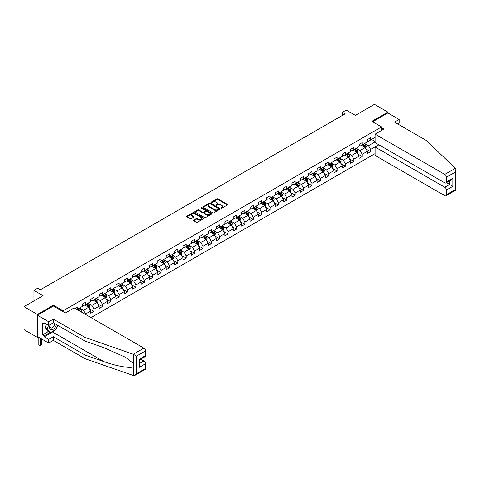 <?xml version="1.0" encoding="UTF-8"?>
<svg xmlns="http://www.w3.org/2000/svg" width="480" height="480" viewBox="0 0 480 480"><rect width="100%" height="100%" fill="white"/><g stroke="black" fill="none" stroke-linecap="round" stroke-linejoin="round"><path stroke-width="0.72" d="M221.052 208.194A0.522 0.3 0 0 0 221.79 208.194L227.394 204.96A0.744 0.432 0 0 0 227.61 204.654A0.744 0.432 0 0 0 227.394 204.348L217.896 198.87A0.744 0.432 0 0 0 216.846 198.87L211.242 202.104A0.522 0.3 0 0 0 211.98 202.53L212.706 202.11A2.388 1.38 0 0 1 216.078 202.11L216.87 202.572A2.388 1.38 0 0 1 217.572 203.544A2.388 1.38 0 0 1 216.87 204.516L216.144 204.936A0.522 0.3 0 0 0 216.882 205.362L217.608 204.942A2.388 1.38 0 0 1 220.986 204.942L221.772 205.404A2.388 1.38 0 0 1 222.474 206.376A2.388 1.38 0 0 1 221.772 207.348L221.052 207.768A0.522 0.3 0 0 0 221.052 208.194L221.052 207.768M193.692 220.122A0.744 0.432 0 0 0 193.47 220.428A0.744 0.432 0 0 0 193.692 220.734L196.356 222.27A0.744 0.432 0 0 0 197.406 222.27L203.634 218.676A0.744 0.432 0 0 0 203.85 218.37A0.744 0.432 0 0 0 203.634 218.07L194.136 212.586A0.744 0.432 0 0 0 193.086 212.586L186.858 216.18A0.744 0.432 0 0 0 186.642 216.486A0.744 0.432 0 0 0 186.858 216.792L190.08 218.646A0.744 0.432 0 0 0 191.13 218.646L193.794 217.11A0.744 0.432 0 0 0 194.016 216.804A0.744 0.432 0 0 0 193.794 216.498L192.198 215.58A1.998 1.152 0 0 1 191.616 214.764A1.998 1.152 0 0 1 192.846 213.702A1.998 1.152 0 0 1 195.024 213.948L201.27 217.56A1.998 1.152 0 0 1 201.858 218.37A1.998 1.152 0 0 1 200.622 219.438A1.998 1.152 0 0 1 198.45 219.186L197.406 218.586A0.744 0.432 0 0 0 196.356 218.586L193.692 220.122L193.692 220.734M397.704 123.96L399.156 123.126L399.156 119.466L387.87 112.95L387.87 112.11L374.436 104.358L355.362 115.368L346.23 110.094L342.468 112.266L345.156 113.82L40.386 289.776L37.704 288.222L33.942 290.394L33.942 300.942M53.448 306.09L53.448 305.19L37.434 314.436L24 306.678L43.074 295.668L33.942 290.394M53.448 305.19L63.114 310.776L381.534 126.942L381.534 130.446M387.87 112.11L371.862 121.356L381.534 126.942M212.754 212.802A0.744 0.432 0 0 0 213.81 212.802L220.032 209.208A0.744 0.432 0 0 0 220.254 208.902A0.744 0.432 0 0 0 220.032 208.596L210.54 203.118A0.744 0.432 0 0 0 209.484 203.118L203.262 206.712A0.744 0.432 0 0 0 203.046 207.018A0.744 0.432 0 0 0 203.262 207.318L212.754 212.802M201.654 208.308A0.522 0.3 0 0 1 202.182 208.38L202.182 207.762L211.836 213.336A0.744 0.432 0 0 1 212.052 213.636A0.744 0.432 0 0 1 211.836 213.942L205.608 217.536A0.744 0.432 0 0 1 204.552 217.536L195.06 212.052L195.06 211.446A0.744 0.432 0 0 0 194.844 211.752A0.744 0.432 0 0 0 195.06 212.052M195.06 211.446L197.724 209.91A0.744 0.432 0 0 1 198.78 209.91L202.632 212.13A0.744 0.432 0 0 0 203.682 212.13L205.452 211.11A0.744 0.432 0 0 0 205.668 210.804A0.744 0.432 0 0 0 205.452 210.504L201.444 208.188A0.522 0.3 0 0 1 202.182 207.762M37.434 314.436L37.434 337.392L24 329.634L24 306.678M63.114 311.676L63.114 310.776M91.032 317.616L375.084 153.618M375.084 137.424L370.626 139.998L370.626 137.736L367.398 139.596L367.398 141.864L362.244 144.84L362.244 142.572L359.016 144.438L359.016 146.7L353.862 149.676L353.862 147.414L350.634 149.274L350.634 151.542L345.48 154.518L345.48 152.256L342.252 154.116L342.252 156.378L337.098 159.36L337.098 157.092L333.87 158.952L333.87 161.22L328.716 164.196L328.716 161.934L325.488 163.794L325.488 166.056L320.334 169.038L320.334 166.77L317.106 168.636L317.106 170.898L311.946 173.874L311.946 171.612L308.724 173.472L308.724 175.74L303.564 178.716L303.564 176.448L300.342 178.314L300.342 180.576L295.182 183.552L295.182 181.29L291.96 183.15L291.96 185.418L286.8 188.394L286.8 186.132L283.578 187.992L283.578 190.254L278.418 193.236L278.418 190.968L275.196 192.828L275.196 195.096L270.036 198.072L270.036 195.81L266.814 197.67L266.814 199.932L261.654 202.914L261.654 200.646L258.432 202.512L258.432 204.774L253.272 207.75L253.272 205.488L250.05 207.348L250.05 209.616L244.89 212.592L244.89 210.324L241.668 212.19L241.668 214.452L236.508 217.428L236.508 215.166L233.286 217.026L233.286 219.294L228.126 222.27L228.126 220.008L224.904 221.868L224.904 224.13L219.744 227.112L219.744 224.844L216.522 226.704L216.522 228.972L211.362 231.948L211.362 229.686L208.14 231.546L208.14 233.808L202.98 236.79L202.98 234.522L199.758 236.382L199.758 238.65L194.598 241.626L194.598 239.364L191.376 241.224L191.376 243.486L186.216 246.468L186.216 244.2L182.994 246.066L182.994 248.328L177.834 251.304L177.834 249.042L174.612 250.902L174.612 253.17L169.452 256.146L169.452 253.884L166.23 255.744L166.23 258.006L161.07 260.988L161.07 258.72L157.848 260.58L157.848 262.848L152.688 265.824L152.688 263.562L149.466 265.422L149.466 267.684L144.306 270.666L144.306 268.398L141.084 270.258L141.084 272.526L135.924 275.502L135.924 273.24L132.702 275.1L132.702 277.362L127.542 280.344L127.542 278.076L124.32 279.942L124.32 282.204L119.16 285.18L119.16 282.918L115.938 284.778L115.938 287.046L110.778 290.022L110.778 287.754L107.55 289.62L107.55 291.882L102.396 294.858L102.396 292.596L99.168 294.456L99.168 296.724L94.014 299.7L94.014 297.438L90.786 299.298L90.786 301.56L85.632 304.542L85.632 302.274L82.404 304.134L82.404 306.402L77.25 309.378L77.25 307.116L75.048 308.388M378.762 144.732L370.626 149.43L370.626 151.698L367.398 153.558L367.398 151.29L362.244 154.272L362.244 156.534L359.016 158.394L359.016 156.132L353.862 159.108L353.862 161.376L350.634 163.236L350.634 160.974L345.48 163.95L345.48 166.212L342.252 168.078L342.252 165.81L337.098 168.786L337.098 171.054L333.87 172.914L333.87 170.652L328.716 173.628L328.716 175.89L325.488 177.756L325.488 175.488L320.334 178.47L320.334 180.732L317.106 182.592L317.106 180.33L311.946 183.306L311.946 185.574L308.724 187.434L308.724 185.166L303.564 188.148L303.564 190.41L300.342 192.27L300.342 190.008L295.182 192.984L295.182 195.252L291.96 197.112L291.96 194.844L286.8 197.826L286.8 200.088L283.578 201.948L283.578 199.686L278.418 202.662L278.418 204.93L275.196 206.79L275.196 204.528L270.036 207.504L270.036 209.766L266.814 211.632L266.814 209.364L261.654 212.346L261.654 214.608L258.432 216.468L258.432 214.206L253.272 217.182L253.272 219.45L250.05 221.31L250.05 219.042L244.89 222.024L244.89 224.286L241.668 226.146L241.668 223.884L236.508 226.86L236.508 229.128L233.286 230.988L233.286 228.72L228.126 231.702L228.126 233.964L224.904 235.824L224.904 233.562L219.744 236.538L219.744 238.806L216.522 240.666L216.522 238.404L211.362 241.38L211.362 243.642L208.14 245.508L208.14 243.24L202.98 246.216L202.98 248.484L199.758 250.344L199.758 248.082L194.598 251.058L194.598 253.32L191.376 255.186L191.376 252.918L186.216 255.9L186.216 258.162L182.994 260.022L182.994 257.76L177.834 260.736L177.834 263.004L174.612 264.864L174.612 262.596L169.452 265.578L169.452 267.84L166.23 269.7L166.23 267.438L161.07 270.414L161.07 272.682L157.848 274.542L157.848 272.28L152.688 275.256L152.688 277.518L149.466 279.384L149.466 277.116L144.306 280.092L144.306 282.36L141.084 284.22L141.084 281.958L135.924 284.934L135.924 287.196L132.702 289.062L132.702 286.794L127.542 289.776L127.542 292.038L124.32 293.898L124.32 291.636L119.16 294.612L119.16 296.88L115.938 298.74L115.938 296.472L110.778 299.454L110.778 301.716L107.55 303.576L107.55 301.314L102.396 304.29L102.396 306.558L99.168 308.418L99.168 306.156L94.014 309.132L94.014 311.394L90.786 313.26L90.786 310.992L85.632 313.968L85.632 314.496M84.768 305.034L88.638 307.272L83.484 310.248L79.614 308.016M82.404 305.16L83.484 305.778L85.632 304.542M83.484 310.248L85.632 313.968M88.638 307.272L90.786 310.992M93.15 300.198L97.02 302.43L91.866 305.406L87.996 303.174M90.786 300.318L91.866 300.942L94.014 299.7M91.866 305.406L94.014 309.132M97.02 302.43L99.168 306.156M101.532 295.356L105.402 297.588L100.248 300.57L96.378 298.338M99.168 295.482L100.248 296.1L102.396 294.858M100.248 300.57L102.396 304.29M105.402 297.588L107.55 301.314M109.92 290.52L113.784 292.752L108.63 295.728L104.76 293.496M107.55 290.64L108.63 291.264L110.778 290.022M108.63 295.728L110.778 299.454M113.784 292.752L115.938 296.472M118.302 285.678L122.166 287.91L117.012 290.892L113.142 288.654M115.938 285.804L117.012 286.422L119.16 285.18M117.012 290.892L119.16 294.612M122.166 287.91L124.32 291.636M126.684 280.842L130.548 283.074L125.394 286.05L121.524 283.818M124.32 280.962L125.394 281.586L127.542 280.344M125.394 286.05L127.542 289.776M130.548 283.074L132.702 286.794M135.066 276L138.93 278.232L133.776 281.214L129.906 278.976M132.702 276.126L133.776 276.744L135.924 275.502M133.776 281.214L135.924 284.934M138.93 278.232L141.084 281.958M143.448 271.158L147.312 273.396L142.158 276.372L138.288 274.14M141.084 271.284L142.158 271.902L144.306 270.666M142.158 276.372L144.306 280.092M147.312 273.396L149.466 277.116M151.83 266.322L155.694 268.554L150.54 271.53L146.67 269.298M149.466 266.448L150.54 267.066L152.688 265.824M150.54 271.53L152.688 275.256M155.694 268.554L157.848 272.28M160.212 261.48L164.076 263.718L158.922 266.694L155.052 264.462M157.848 261.606L158.922 262.224L161.07 260.988M158.922 266.694L161.07 270.414M164.076 263.718L166.23 267.438M168.594 256.644L172.464 258.876L167.304 261.852L163.434 259.62M166.23 256.764L167.304 257.388L169.452 256.146M167.304 261.852L169.452 265.578M172.464 258.876L174.612 262.596M176.976 251.802L180.846 254.034L175.686 257.016L171.816 254.778M174.612 251.928L175.686 252.546L177.834 251.304M175.686 257.016L177.834 260.736M180.846 254.034L182.994 257.76M185.358 246.966L189.228 249.198L184.068 252.174L180.198 249.942M182.994 247.086L184.068 247.71L186.216 246.468M184.068 252.174L186.216 255.9M189.228 249.198L191.376 252.918M193.74 242.124L197.61 244.356L192.45 247.338L188.58 245.1M191.376 242.25L192.45 242.868L194.598 241.626M192.45 247.338L194.598 251.058M197.61 244.356L199.758 248.082M202.122 237.282L205.992 239.52L200.832 242.496L196.962 240.264M199.758 237.408L200.832 238.032L202.98 236.79M200.832 242.496L202.98 246.216M205.992 239.52L208.14 243.24M210.504 232.446L214.374 234.678L209.214 237.654L205.344 235.422M208.14 232.572L209.214 233.19L211.362 231.948M209.214 237.654L211.362 241.38M214.374 234.678L216.522 238.404M218.886 227.604L222.756 229.842L217.596 232.818L213.726 230.586M216.522 227.73L217.596 228.348L219.744 227.112M217.596 232.818L219.744 236.538M222.756 229.842L224.904 233.562M227.268 222.768L231.138 225L225.978 227.976L222.108 225.744M224.904 222.888L225.978 223.512L228.126 222.27M225.978 227.976L228.126 231.702M231.138 225L233.286 228.72M235.65 217.926L239.52 220.158L234.36 223.14L230.49 220.908M233.286 218.052L234.36 218.67L236.508 217.428M234.36 223.14L236.508 226.86M239.52 220.158L241.668 223.884M244.032 213.09L247.902 215.322L242.742 218.298L238.872 216.066M241.668 213.21L242.742 213.834L244.89 212.592M242.742 218.298L244.89 222.024M247.902 215.322L250.05 219.042M252.414 208.248L256.284 210.48L251.124 213.462L247.254 211.224M250.05 208.374L251.124 208.992L253.272 207.75M251.124 213.462L253.272 217.182M256.284 210.48L258.432 214.206M260.796 203.406L264.666 205.644L259.506 208.62L255.636 206.388M258.432 203.532L259.506 204.156L261.654 202.914M259.506 208.62L261.654 212.346M264.666 205.644L266.814 209.364M269.178 198.57L273.048 200.802L267.888 203.784L264.018 201.546M266.814 198.696L267.888 199.314L270.036 198.072M267.888 203.784L270.036 207.504M273.048 200.802L275.196 204.528M277.56 193.728L281.43 195.966L276.27 198.942L272.4 196.71M275.196 193.854L276.27 194.472L278.418 193.236M276.27 198.942L278.418 202.662M281.43 195.966L283.578 199.686M285.942 188.892L289.812 191.124L284.652 194.1L280.782 191.868M283.578 189.012L284.652 189.636L286.8 188.394M284.652 194.1L286.8 197.826M289.812 191.124L291.96 194.844M294.324 184.05L298.194 186.282L293.034 189.264L289.164 187.032M291.96 184.176L293.034 184.794L295.182 183.552M293.034 189.264L295.182 192.984M298.194 186.282L300.342 190.008M302.706 179.214L306.576 181.446L301.416 184.422L297.546 182.19M300.342 179.334L301.416 179.958L303.564 178.716M301.416 184.422L303.564 188.148M306.576 181.446L308.724 185.166M311.088 174.372L314.958 176.604L309.798 179.586L305.928 177.348M308.724 174.498L309.798 175.116L311.946 173.874M309.798 179.586L311.946 183.306M314.958 176.604L317.106 180.33M319.47 169.53L323.34 171.768L318.18 174.744L314.31 172.512M317.106 169.656L318.18 170.28L320.334 169.038M318.18 174.744L320.334 178.47M323.34 171.768L325.488 175.488M327.852 164.694L331.722 166.926L326.562 169.908L322.698 167.67M325.488 164.82L326.562 165.438L328.716 164.196M326.562 169.908L328.716 173.628M331.722 166.926L333.87 170.652M336.234 159.852L340.104 162.09L334.944 165.066L331.08 162.834M333.87 159.978L334.944 160.596L337.098 159.36M334.944 165.066L337.098 168.786M340.104 162.09L342.252 165.81M344.616 155.016L348.486 157.248L343.326 160.224L339.462 157.992M342.252 155.136L343.326 155.76L345.48 154.518M343.326 160.224L345.48 163.95M348.486 157.248L350.634 160.974M352.998 150.174L356.868 152.406L351.708 155.388L347.844 153.156M350.634 150.3L351.708 150.918L353.862 149.676M351.708 155.388L353.862 159.108M356.868 152.406L359.016 156.132M361.38 145.338L365.25 147.57L360.09 150.546L356.226 148.314M359.016 145.458L360.09 146.082L362.244 144.84M360.09 150.546L362.244 154.272M365.25 147.57L367.398 151.29M375.084 141.894L368.472 145.71L364.608 143.472M371.592 139.44L375.084 141.456M367.398 140.622L368.472 141.24L370.626 139.998M368.472 145.71L370.626 149.43M37.434 337.392L38.16 336.972M342.468 112.266L342.468 115.368M366.138 149.106L370.626 151.698M357.756 153.942L362.244 156.534M349.374 158.784L353.862 161.376M340.992 163.626L345.48 166.212M332.61 168.462L337.098 171.054M324.228 173.304L328.716 175.89M315.846 178.14L320.334 180.732M307.464 182.982L311.946 185.574M299.082 187.818L303.564 190.41M290.7 192.66L295.182 195.252M282.318 197.502L286.8 200.088M273.936 202.338L278.418 204.93M265.554 207.18L270.036 209.766M257.172 212.016L261.654 214.608M248.79 216.858L253.272 219.45M240.402 221.694L244.89 224.286M232.02 226.536L236.508 229.128M223.638 231.378L228.126 233.964M215.256 236.214L219.744 238.806M206.874 241.056L211.362 243.642M198.492 245.892L202.98 248.484M190.11 250.734L194.598 253.32M181.728 255.57L186.216 258.162M173.346 260.412L177.834 263.004M164.964 265.248L169.452 267.84M156.582 270.09L161.07 272.682M148.2 274.932L152.688 277.518M139.818 279.768L144.306 282.36M131.436 284.61L135.924 287.196M123.054 289.446L127.542 292.038M114.672 294.288L119.16 296.88M106.29 299.124L110.778 301.716M97.908 303.966L102.396 306.558M89.526 308.808L94.014 311.394M221.256 208.266L221.772 207.972A2.388 1.38 0 0 0 222.474 206.994L222.474 206.376M217.572 203.544L217.572 204.162A2.388 1.38 0 0 1 216.87 205.14L216.354 205.434M227.382 204.966L217.896 199.488A0.744 0.432 0 0 0 216.846 199.488L211.446 202.602M220.032 208.596L220.032 209.208L210.54 203.736A0.744 0.432 0 0 0 209.484 203.736L203.274 207.324M218.718 209.118A0.522 0.3 0 0 0 218.718 208.692L210.384 203.88A0.522 0.3 0 0 0 209.646 203.88L208.878 204.318A2.388 1.38 0 0 0 208.182 205.296A2.388 1.38 0 0 0 208.878 206.268L214.578 209.556A2.388 1.38 0 0 0 217.95 209.556L218.718 209.118L218.718 209.736A0.522 0.3 0 0 0 218.868 209.526L218.868 208.902M208.182 205.296L208.182 205.914A2.388 1.38 0 0 0 208.878 206.892L208.878 206.268M218.718 209.736L217.95 210.18A2.388 1.38 0 0 1 214.578 210.18L208.878 206.892M195.072 212.058L197.724 210.528L197.724 209.91M205.668 210.804L205.668 211.428A0.744 0.432 0 0 1 205.452 211.734L203.682 212.754A0.744 0.432 0 0 1 202.632 212.754L198.78 210.528A0.744 0.432 0 0 0 197.724 210.528M202.182 208.38L211.824 213.948M206.622 214.44A1.998 1.152 0 0 0 208.8 214.686A1.998 1.152 0 0 0 210.03 213.624A1.998 1.152 0 0 0 209.448 212.808L207.246 211.536A0.744 0.432 0 0 0 206.19 211.536L204.426 212.556A0.744 0.432 0 0 0 204.204 212.862A0.744 0.432 0 0 0 204.426 213.168L206.622 214.44L206.622 215.058A1.998 1.152 0 0 0 208.8 215.31A1.998 1.152 0 0 0 210.03 214.242L210.03 213.624M204.204 212.862L204.204 213.48A0.744 0.432 0 0 0 204.426 213.786L204.426 213.168M206.622 215.058L204.426 213.786M201.858 218.37L201.858 218.994A1.998 1.152 0 0 1 200.622 220.056A1.998 1.152 0 0 1 198.45 219.81L197.406 219.204A0.744 0.432 0 0 0 196.356 219.204L193.698 220.74M191.616 214.764L191.616 215.382A1.998 1.152 0 0 0 192.198 216.198L192.198 215.58M193.794 216.498L193.794 217.11L192.198 216.198M203.622 218.682L194.136 213.21A0.744 0.432 0 0 0 193.086 213.21L186.87 216.798M365.676 148.302L366.312 146.694A2.016 1.164 -120 0 0 365.67 144.978L364.56 143.502M362.628 146.058L361.878 145.05M362.898 144.462L364.008 145.944A2.016 1.164 60 0 1 364.584 147.15L365.226 146.778A2.016 1.164 -120 0 0 364.65 145.572L363.54 144.09M363.036 144.378L364.266 146.022A1.026 0.594 60 0 1 364.452 146.334L365.226 146.778M50.256 324.558A4.938 2.85 120 0 0 51.324 329.826A4.938 2.85 120 0 0 56.412 324.558M50.52 324.408A3.384 1.95 120 0 0 50.742 327.888A3.384 1.95 120 0 0 51.24 328.038A3.384 1.95 120 0 0 54.822 323.64M57.6 325.242L55.968 329.448L50.166 332.802L48.018 331.56L45.12 327.432L46.404 324.114M50.166 332.802L47.268 328.674L48.558 325.356M45.12 327.432L47.268 328.674M455.382 168.282L456 169.782L455.334 172.032L446.388 177.198A2.28 1.314 -120 0 0 444.774 174.402L455.382 168.282L426.234 140.436L394.536 122.13L399.156 119.466M378.9 144.81L375.084 147.012L375.084 155.448L444.774 195.684A2.28 1.314 -120 0 0 445.914 195.798A2.28 1.314 -120 0 0 446.388 194.754L446.388 190.038A2.28 1.314 -120 0 0 444.774 187.248L449.61 184.452L452.832 186.318L446.388 190.038M375.084 147.012L444.774 187.248M381.534 127.716L383.898 129.078L375.084 134.166L375.084 142.608L444.774 182.844A2.28 1.314 -120 0 0 445.914 182.952A2.28 1.314 -120 0 0 446.388 181.908L446.388 177.198M375.084 134.166L444.774 174.402M387.87 112.95L372.588 121.776M446.46 182.64L449.61 184.452L449.61 180.822M446.388 181.908L452.832 178.188L451.224 179.892L445.914 182.952M446.388 194.754L455.334 189.588L455.67 189.786M54.9 330.066A8.55 4.938 -60 0 1 52.53 331.992L44.202 336.804L48.714 339.408L53.34 336.738L85.038 355.044L85.038 358.704L133.752 375.642L134.928 375.342L136.542 373.638L145.488 368.478A2.28 1.314 60 0 1 145.014 369.522L134.928 375.342M85.038 355.044L103.776 361.578C117.09 366.414 132 368.82 133.752 366.408L133.752 363.708L125.382 357.204L103.776 347.622L85.038 341.082L53.34 322.782L48.714 325.446L44.202 322.842L44.202 323.838L42.594 322.902L42.594 334.878L44.202 335.808L49.794 332.586M48.714 339.408L48.714 343.068L37.434 336.552L37.434 315.276L53.394 306.06L65.376 312.978L74.184 307.89L143.874 348.126A2.28 1.314 60 0 1 145.488 350.916L145.488 355.632A2.28 1.314 60 0 1 145.014 356.676L139.71 359.742L139.71 365.238L139.038 367.482L139.038 359.358C139.908 359.856 139.908 359.856 139.038 359.358L145.488 355.632M53.34 336.738L53.34 340.404L48.714 343.068M85.038 358.704L53.34 340.404M145.488 350.916L136.542 356.082L133.272 354.246L85.038 337.422L53.34 319.122L48.714 321.786L48.714 325.446M48.714 321.786L37.434 315.276M44.202 336.804L44.202 335.808M53.34 319.122L53.34 322.782M85.038 337.422L85.038 341.082M139.71 363.372L143.874 360.966A2.28 1.314 60 0 1 145.488 363.762L145.488 368.478M143.874 360.966L140.73 359.154M57.81 325.362A8.55 4.938 -60 0 1 56.598 327.834M45.06 323.34L44.202 323.838M42.594 334.878L48.18 331.65M357.294 153.144L357.93 151.536A2.016 1.164 -120 0 0 357.288 149.82L356.178 148.338M354.246 150.894L353.496 149.892M354.516 149.298L355.626 150.78A2.016 1.164 60 0 1 356.202 151.992L356.844 151.62A2.016 1.164 -120 0 0 356.268 150.408L355.158 148.926M354.654 149.22L355.884 150.864A1.026 0.594 60 0 1 356.07 151.176L356.844 151.62M348.912 157.986L349.548 156.372A2.016 1.164 -120 0 0 348.906 154.656L347.796 153.18M345.864 155.736L345.114 154.728M346.134 154.14L347.244 155.622A2.016 1.164 60 0 1 347.82 156.834L348.462 156.462A2.016 1.164 -120 0 0 347.886 155.25L346.776 153.768M346.272 154.062L347.502 155.7A1.026 0.594 60 0 1 347.688 156.012L348.462 156.462M340.53 162.822L341.166 161.214A2.016 1.164 -120 0 0 340.524 159.498L339.414 158.016M337.482 160.572L336.732 159.57M337.752 158.982L338.862 160.458A2.016 1.164 60 0 1 339.438 161.67L340.08 161.298A2.016 1.164 -120 0 0 339.504 160.086L338.394 158.61M337.89 158.898L339.12 160.542A1.026 0.594 60 0 1 339.306 160.854L340.08 161.298M332.148 167.664L332.784 166.05A2.016 1.164 -120 0 0 332.142 164.34L331.032 162.858M329.1 165.414L328.35 164.406M329.37 163.818L330.48 165.3A2.016 1.164 60 0 1 331.056 166.512L331.698 166.14A2.016 1.164 -120 0 0 331.122 164.928L330.012 163.446M329.508 163.74L330.738 165.378A1.026 0.594 60 0 1 330.924 165.69L331.698 166.14M323.766 172.5L324.402 170.892A2.016 1.164 -120 0 0 323.76 169.176L322.65 167.694M320.718 170.256L319.968 169.248M320.988 168.66L322.098 170.136A2.016 1.164 60 0 1 322.674 171.348L323.316 170.976A2.016 1.164 -120 0 0 322.74 169.764L321.63 168.288M321.126 168.576L322.356 170.22A1.026 0.594 60 0 1 322.542 170.532L323.316 170.976M315.384 177.342L316.02 175.734A2.016 1.164 -120 0 0 315.378 174.018L314.268 172.536M312.336 175.092L311.586 174.09M312.606 173.496L313.716 174.978A2.016 1.164 60 0 1 314.292 176.19L314.934 175.818A2.016 1.164 -120 0 0 314.358 174.606L313.248 173.124M312.744 173.418L313.974 175.056A1.026 0.594 60 0 1 314.16 175.368L314.934 175.818M307.002 182.178L307.638 180.57A2.016 1.164 -120 0 0 306.996 178.854L305.886 177.378M303.954 179.934L303.204 178.926M304.224 178.338L305.334 179.82A2.016 1.164 60 0 1 305.91 181.026L306.552 180.654A2.016 1.164 -120 0 0 305.976 179.448L304.866 177.966M304.362 178.254L305.592 179.898A1.026 0.594 60 0 1 305.778 180.21L306.552 180.654M298.62 187.02L299.256 185.412A2.016 1.164 -120 0 0 298.614 183.696L297.504 182.214M295.572 184.77L294.816 183.768M295.842 183.174L296.946 184.656A2.016 1.164 60 0 1 297.528 185.868L298.17 185.496A2.016 1.164 -120 0 0 297.594 184.284L296.484 182.802M295.98 183.096L297.21 184.74A1.026 0.594 60 0 1 297.396 185.052L298.17 185.496M290.238 191.862L290.874 190.248A2.016 1.164 -120 0 0 290.232 188.532L289.122 187.056M287.19 189.612L286.434 188.604M287.46 188.016L288.564 189.498A2.016 1.164 60 0 1 289.146 190.71L289.788 190.338A2.016 1.164 -120 0 0 289.212 189.126L288.102 187.644M287.598 187.932L288.828 189.576A1.026 0.594 60 0 1 289.014 189.888L289.788 190.338M281.856 196.698L282.492 195.09A2.016 1.164 -120 0 0 281.85 193.374L280.74 191.892M278.808 194.448L278.052 193.446M279.078 192.858L280.182 194.334A2.016 1.164 60 0 1 280.758 195.546L281.406 195.174A2.016 1.164 -120 0 0 280.83 193.962L279.72 192.48M279.216 192.774L280.446 194.418A1.026 0.594 60 0 1 280.632 194.73L281.406 195.174M273.474 201.54L274.11 199.926A2.016 1.164 -120 0 0 273.468 198.216L272.358 196.734M270.426 199.29L269.67 198.282M270.696 197.694L271.8 199.176A2.016 1.164 60 0 1 272.376 200.388L273.024 200.016A2.016 1.164 -120 0 0 272.448 198.804L271.338 197.322M270.834 197.616L272.064 199.254A1.026 0.594 60 0 1 272.25 199.566L273.024 200.016M265.092 206.376L265.728 204.768A2.016 1.164 -120 0 0 265.086 203.052L263.976 201.57M262.044 204.132L261.288 203.124M262.314 202.536L263.418 204.012A2.016 1.164 60 0 1 263.994 205.224L264.642 204.852A2.016 1.164 -120 0 0 264.066 203.64L262.956 202.164M262.452 202.452L263.682 204.096A1.026 0.594 60 0 1 263.868 204.408L264.642 204.852M256.71 211.218L257.346 209.604A2.016 1.164 -120 0 0 256.704 207.894L255.594 206.412M253.662 208.968L252.906 207.96M253.932 207.372L255.036 208.854A2.016 1.164 60 0 1 255.612 210.066L256.26 209.694A2.016 1.164 -120 0 0 255.684 208.482L254.574 207M254.07 207.294L255.3 208.932A1.026 0.594 60 0 1 255.486 209.244L256.26 209.694M248.328 216.054L248.964 214.446A2.016 1.164 -120 0 0 248.322 212.73L247.212 211.254M245.28 213.81L244.524 212.802M245.544 212.214L246.654 213.696A2.016 1.164 60 0 1 247.23 214.902L247.878 214.53A2.016 1.164 -120 0 0 247.302 213.318L246.192 211.842M245.688 212.13L246.918 213.774A1.026 0.594 60 0 1 247.104 214.086L247.878 214.53M239.94 220.896L240.582 219.288A2.016 1.164 -120 0 0 239.94 217.572L238.83 216.09M236.898 218.646L236.142 217.644M237.162 217.05L238.272 218.532A2.016 1.164 60 0 1 238.848 219.744L239.496 219.372A2.016 1.164 -120 0 0 238.92 218.16L237.81 216.678M237.306 216.972L238.536 218.616A1.026 0.594 60 0 1 238.722 218.928L239.496 219.372M231.558 225.738L232.2 224.124A2.016 1.164 -120 0 0 231.558 222.408L230.448 220.932M228.516 223.488L227.76 222.48M228.78 221.892L229.89 223.374A2.016 1.164 60 0 1 230.466 224.586L231.114 224.208A2.016 1.164 -120 0 0 230.538 223.002L229.428 221.52M228.924 221.808L230.154 223.452A1.026 0.594 60 0 1 230.34 223.764L231.114 224.208M223.176 230.574L223.818 228.966A2.016 1.164 -120 0 0 223.176 227.25L222.066 225.768M220.134 228.324L219.378 227.322M220.398 226.728L221.508 228.21A2.016 1.164 60 0 1 222.084 229.422L222.732 229.05A2.016 1.164 -120 0 0 222.156 227.838L221.046 226.356M220.542 226.65L221.772 228.294A1.026 0.594 60 0 1 221.958 228.606L222.732 229.05M214.794 235.416L215.436 233.802A2.016 1.164 -120 0 0 214.794 232.092L213.684 230.61M211.752 233.166L210.996 232.158M212.016 231.57L213.126 233.052A2.016 1.164 60 0 1 213.702 234.264L214.35 233.892A2.016 1.164 -120 0 0 213.774 232.68L212.664 231.198M212.16 231.492L213.39 233.13A1.026 0.594 60 0 1 213.576 233.442L214.35 233.892M206.412 240.252L207.054 238.644A2.016 1.164 -120 0 0 206.412 236.928L205.302 235.446M203.37 238.002L202.614 237M203.634 236.412L204.744 237.888A2.016 1.164 60 0 1 205.32 239.1L205.968 238.728A2.016 1.164 -120 0 0 205.392 237.516L204.282 236.04M203.778 236.328L205.008 237.972A1.026 0.594 60 0 1 205.194 238.284L205.968 238.728M198.03 245.094L198.672 243.48A2.016 1.164 -120 0 0 198.03 241.77L196.92 240.288M194.988 242.844L194.232 241.836M195.252 241.248L196.362 242.73A2.016 1.164 60 0 1 196.938 243.942L197.586 243.57A2.016 1.164 -120 0 0 197.01 242.358L195.9 240.876M195.396 241.17L196.626 242.808A1.026 0.594 60 0 1 196.812 243.12L197.586 243.57M189.648 249.93L190.29 248.322A2.016 1.164 -120 0 0 189.648 246.606L188.538 245.124M186.606 247.686L185.85 246.678M186.87 246.09L187.98 247.572A2.016 1.164 60 0 1 188.556 248.778L189.204 248.406A2.016 1.164 -120 0 0 188.628 247.194L187.518 245.718M187.014 246.006L188.244 247.65A1.026 0.594 60 0 1 188.43 247.962L189.204 248.406M181.266 254.772L181.908 253.164A2.016 1.164 -120 0 0 181.266 251.448L180.156 249.966M178.224 252.522L177.468 251.52M178.488 250.926L179.598 252.408A2.016 1.164 60 0 1 180.174 253.62L180.822 253.248A2.016 1.164 -120 0 0 180.246 252.036L179.136 250.554M178.632 250.848L179.862 252.492A1.026 0.594 60 0 1 180.048 252.798L180.822 253.248M172.884 259.614L173.526 258A2.016 1.164 -120 0 0 172.884 256.284L171.774 254.808M169.842 257.364L169.086 256.356M170.106 255.768L171.216 257.25A2.016 1.164 60 0 1 171.792 258.456L172.44 258.084A2.016 1.164 -120 0 0 171.864 256.878L170.754 255.396M170.25 255.684L171.48 257.328A1.026 0.594 60 0 1 171.666 257.64L172.44 258.084M164.502 264.45L165.144 262.842A2.016 1.164 -120 0 0 164.502 261.126L163.392 259.644M161.46 262.2L160.704 261.198M161.724 260.604L162.834 262.086A2.016 1.164 60 0 1 163.41 263.298L164.058 262.926A2.016 1.164 -120 0 0 163.482 261.714L162.372 260.232M161.868 260.526L163.098 262.17A1.026 0.594 60 0 1 163.284 262.482L164.058 262.926M156.12 269.292L156.762 267.678A2.016 1.164 -120 0 0 156.12 265.962L155.01 264.486M153.078 267.042L152.322 266.034M153.342 265.446L154.452 266.928A2.016 1.164 60 0 1 155.028 268.14L155.676 267.768A2.016 1.164 -120 0 0 155.094 266.556L153.99 265.074M153.486 265.368L154.716 267.006A1.026 0.594 60 0 1 154.902 267.318L155.676 267.768M147.738 274.128L148.38 272.52A2.016 1.164 -120 0 0 147.738 270.804L146.628 269.322M144.696 271.878L143.94 270.876M144.96 270.288L146.07 271.764A2.016 1.164 60 0 1 146.646 272.976L147.294 272.604A2.016 1.164 -120 0 0 146.712 271.392L145.608 269.916M145.104 270.204L146.334 271.848A1.026 0.594 60 0 1 146.52 272.16L147.294 272.604M139.356 278.97L139.998 277.356A2.016 1.164 -120 0 0 139.356 275.646L138.246 274.164M136.314 276.72L135.558 275.712M136.578 275.124L137.688 276.606A2.016 1.164 60 0 1 138.264 277.818L138.906 277.446A2.016 1.164 -120 0 0 138.33 276.234L137.226 274.752M136.722 275.046L137.952 276.684A1.026 0.594 60 0 1 138.138 276.996L138.906 277.446M130.974 283.806L131.616 282.198A2.016 1.164 -120 0 0 130.974 280.482L129.864 279M127.932 281.562L127.176 280.554M128.196 279.966L129.306 281.442A2.016 1.164 60 0 1 129.882 282.654L130.524 282.282A2.016 1.164 -120 0 0 129.948 281.07L128.844 279.594M128.334 279.882L129.57 281.526A1.026 0.594 60 0 1 129.756 281.838L130.524 282.282M122.592 288.648L123.234 287.04A2.016 1.164 -120 0 0 122.592 285.324L121.482 283.842M119.544 286.398L118.794 285.396M119.814 284.802L120.924 286.284A2.016 1.164 60 0 1 121.5 287.496L122.142 287.124A2.016 1.164 -120 0 0 121.566 285.912L120.462 284.43M119.952 284.724L121.188 286.368A1.026 0.594 60 0 1 121.374 286.674L122.142 287.124M114.21 293.484L114.852 291.876A2.016 1.164 -120 0 0 114.204 290.16L113.1 288.684M111.162 291.24L110.412 290.232M111.432 289.644L112.542 291.126A2.016 1.164 60 0 1 113.118 292.332L113.76 291.96A2.016 1.164 -120 0 0 113.184 290.754L112.08 289.272M111.57 289.56L112.8 291.204A1.026 0.594 60 0 1 112.992 291.516L113.76 291.96M105.828 298.326L106.47 296.718A2.016 1.164 -120 0 0 105.822 295.002L104.718 293.52M102.78 296.076L102.03 295.074M103.05 294.48L104.16 295.962A2.016 1.164 60 0 1 104.736 297.174L105.378 296.802A2.016 1.164 -120 0 0 104.802 295.59L103.692 294.108M103.188 294.402L104.418 296.046A1.026 0.594 60 0 1 104.61 296.358L105.378 296.802M97.446 303.168L98.088 301.554A2.016 1.164 -120 0 0 97.44 299.838L96.336 298.362M94.398 300.918L93.648 299.91M94.668 299.322L95.778 300.804A2.016 1.164 60 0 1 96.354 302.016L96.996 301.644A2.016 1.164 -120 0 0 96.42 300.432L95.31 298.95M94.806 299.238L96.036 300.882A1.026 0.594 60 0 1 96.222 301.194L96.996 301.644M89.064 308.004L89.706 306.396A2.016 1.164 -120 0 0 89.058 304.68L87.954 303.198M86.016 305.754L85.266 304.752M86.286 304.164L87.396 305.64A2.016 1.164 60 0 1 87.972 306.852L88.614 306.48A2.016 1.164 -120 0 0 88.038 305.268L86.928 303.792M86.424 304.08L87.654 305.724A1.026 0.594 60 0 1 87.84 306.036L88.614 306.48M81.096 311.88L81.318 311.232A2.016 1.164 -120 0 0 80.676 309.522L79.572 308.04M80.244 311.388L80.232 311.322A2.016 1.164 -120 0 0 79.656 310.11L78.546 308.628M78.042 308.922L79.272 310.56A1.026 0.594 60 0 1 79.458 310.872L80.232 311.322M77.904 309L79.014 310.482A2.016 1.164 60 0 1 79.224 310.8M40.164 338.13L40.164 345.39L41.508 344.616L41.508 338.904M41.508 344.616L40.164 345.732L38.82 344.616L38.82 337.356M38.82 344.616L40.164 345.732M221.772 207.972L221.772 207.348M216.144 205.362L216.144 204.936M216.87 205.14L216.87 204.516M211.242 202.53L211.242 202.104M216.846 199.488L216.846 198.87M217.896 199.488L217.896 198.87M227.394 204.96L227.394 204.348M203.262 207.318L203.262 206.712M209.484 203.736L209.484 203.118M210.54 203.736L210.54 203.118M214.578 210.18L214.578 209.556M217.95 210.18L217.95 209.556M198.78 210.528L198.78 209.91M202.632 212.754L202.632 212.13M203.682 212.754L203.682 212.13M205.452 211.734L205.452 211.11M211.836 213.942L211.836 213.336M196.356 219.204L196.356 218.586M197.406 219.204L197.406 218.586M198.45 219.81L198.45 219.186M186.858 216.792L186.858 216.18M193.086 213.21L193.086 212.586M194.136 213.21L194.136 212.586M203.634 218.676L203.634 218.07M365.052 147.456L366.3 146.736M364.65 145.572L365.67 144.978M363.216 146.394L364.008 145.944M455.334 189.588L455.334 172.032M452.832 178.188L452.832 186.318M133.752 375.642L133.752 366.408M133.752 363.708L133.752 354.474M136.542 356.082L136.542 373.638M145.488 363.762L139.038 367.482M133.272 354.246L143.874 348.126M52.53 331.992L103.776 361.578M356.67 152.292L357.918 151.572M356.268 150.408L357.288 149.82M354.834 151.236L355.626 150.78M348.288 157.134L349.536 156.414M347.886 155.25L348.906 154.656M346.452 156.078L347.244 155.622M339.906 161.976L341.154 161.25M339.504 160.086L340.524 159.498M338.07 160.914L338.862 160.458M331.524 166.812L332.772 166.092M331.122 164.928L332.142 164.34M329.688 165.756L330.48 165.3M323.142 171.654L324.39 170.928M322.74 169.764L323.76 169.176M321.306 170.592L322.098 170.136M314.76 176.49L316.008 175.77M314.358 174.606L315.378 174.018M312.924 175.434L313.716 174.978M306.378 181.332L307.626 180.612M305.976 179.448L306.996 178.854M304.542 180.27L305.334 179.82M297.996 186.168L299.244 185.448M297.594 184.284L298.614 183.696M296.16 185.112L296.946 184.656M289.614 191.01L290.862 190.29M289.212 189.126L290.232 188.532M287.778 189.948L288.564 189.498M281.232 195.846L282.48 195.126M280.83 193.962L281.85 193.374M279.396 194.79L280.182 194.334M272.85 200.688L274.098 199.968M272.448 198.804L273.468 198.216M271.014 199.632L271.8 199.176M264.468 205.53L265.716 204.804M264.066 203.64L265.086 203.052M262.632 204.468L263.418 204.012M256.086 210.366L257.334 209.646M255.684 208.482L256.704 207.894M254.25 209.31L255.036 208.854M247.704 215.208L248.952 214.488M247.302 213.318L248.322 212.73M245.868 214.146L246.654 213.696M239.322 220.044L240.57 219.324M238.92 218.16L239.94 217.572M237.486 218.988L238.272 218.532M230.94 224.886L232.188 224.166M230.538 223.002L231.558 222.408M229.104 223.824L229.89 223.374M222.558 229.722L223.806 229.002M222.156 227.838L223.176 227.25M220.722 228.666L221.508 228.21M214.176 234.564L215.424 233.844M213.774 232.68L214.794 232.092M212.34 233.508L213.126 233.052M205.788 239.406L207.042 238.68M205.392 237.516L206.412 236.928M203.958 238.344L204.744 237.888M197.406 244.242L198.66 243.522M197.01 242.358L198.03 241.77M195.576 243.186L196.362 242.73M189.024 249.084L190.278 248.358M188.628 247.194L189.648 246.606M187.194 248.022L187.98 247.572M180.642 253.92L181.896 253.2M180.246 252.036L181.266 251.448M178.812 252.864L179.598 252.408M172.26 258.762L173.514 258.042M171.864 256.878L172.884 256.284M170.43 257.7L171.216 257.25M163.878 263.598L165.132 262.878M163.482 261.714L164.502 261.126M162.048 262.542L162.834 262.086M155.496 268.44L156.75 267.72M155.094 266.556L156.12 265.962M153.666 267.384L154.452 266.928M147.114 273.282L148.368 272.556M146.712 271.392L147.738 270.804M145.284 272.22L146.07 271.764M138.732 278.118L139.98 277.398M138.33 276.234L139.356 275.646M136.902 277.062L137.688 276.606M130.35 282.96L131.598 282.234M129.948 281.07L130.974 280.482M128.52 281.898L129.306 281.442M121.968 287.796L123.216 287.076M121.566 285.912L122.592 285.324M120.138 286.74L120.924 286.284M113.586 292.638L114.834 291.918M113.184 290.754L114.204 290.16M111.756 291.576L112.542 291.126M105.204 297.474L106.452 296.754M104.802 295.59L105.822 295.002M103.374 296.418L104.16 295.962M96.822 302.316L98.07 301.596M96.42 300.432L97.44 299.838M94.992 301.26L95.778 300.804M88.44 307.152L89.688 306.432M88.038 305.268L89.058 304.68M86.61 306.096L87.396 305.64M80.676 311.64L81.306 311.274M79.656 310.11L80.676 309.522M456 169.782L456 189.972L445.914 195.798"/></g></svg>
